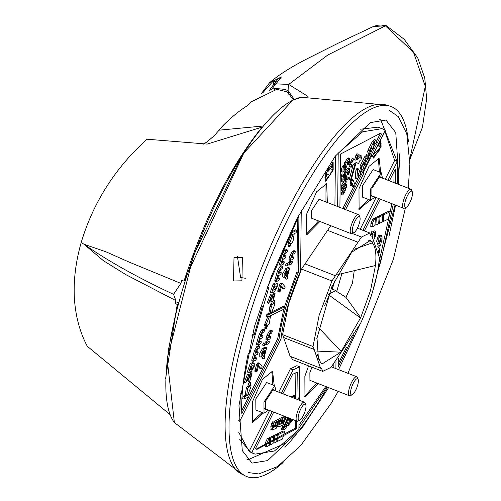 <?xml version="1.0" encoding="UTF-8"?>
<svg xmlns="http://www.w3.org/2000/svg" width="501" height="501" viewBox="0 0 501 501"><rect width="100%" height="100%" fill="white"/><g stroke="black" fill="none" stroke-linecap="round" stroke-linejoin="round"><path stroke-width="0.75" d="M283.109 462.529A198.59 57.74 -68.7 0 1 245.409 475.95L241.476 473.984A198.189 57.621 -68.7 0 1 242.121 325.318A198.189 57.621 -68.7 0 1 385.526 104.853L389.753 106.074A198.59 57.74 -68.7 0 1 408.396 141.482M237.449 256.487L240.612 277.529L245.358 278.249M233.504 280.98L234.011 257.47L242.39 257.314L241.933 280.804L233.504 280.98M245.409 475.95A198.59 57.74 -68.7 0 1 246.06 326.984A198.59 57.74 -68.7 0 1 389.753 106.074M397.694 184.08A193.543 56.269 111.3 0 0 399.472 153.838M326.752 386.91L298.915 428.117M285.088 443.423L248.183 459.661L246.749 459.01M282.608 334.649L313.025 346.517L319.124 315.367L331.95 280.955L301.533 269.081L288.708 303.5L282.608 334.649L290.098 356.28L320.515 368.154L314.165 349.454L283.748 337.586M372.713 155.454L373.627 158.103L381.073 146.793L380.904 139.084M380.491 142.597L380.491 139.917M274.229 385.494L272.575 371.185L262.493 379.301L252.473 401.708L252.579 422.424L263.495 413.018M272.87 384.968L271.855 371.028M380.741 172.544L379.088 158.235L368.999 166.351L358.985 188.758L359.092 209.474L370.001 200.068M379.382 172.018L378.368 158.078M327.328 202.492L326.702 183.66L316.613 191.783L306.599 214.19L306.706 234.906L319.92 221.473M325.963 201.966L325.982 183.504M308.572 365.874L304.858 376.282L304.965 396.999L318.179 383.566M333.178 170.046L333.14 162.374L325.694 173.678L325.731 181.349L333.178 170.046M327.222 169.463L327.735 169.664L328.669 168.248L328.017 171.48L331.95 167.127L332.263 167.923L331.737 169.739L332.796 169.269L332.044 168.668M332.37 167.246L332.345 162.399M338.231 363.757L346.485 347.243M379.063 262.123L391.926 203.7M393.291 204.233L380.86 261.153L377.359 272.763M353.706 335.113L338.194 366.932L338.288 358.196M311.672 218.254L311.597 210.57L319.068 199.273M269.024 336.209L270.496 336.685L269.338 336.234M267.002 335.175L268.361 335.701L270.784 331.505L272.187 330.823L272.312 331.768L271.511 333.171L270.108 333.848L268.624 337.593L270.496 336.685L270.621 337.63L269.82 339.027L267.352 340.179L265.993 339.647L265.987 338.689L267.002 335.175L269.419 330.973L271.028 330.372M270.822 330.297L272.306 330.81M261.29 335.131L262.762 335.614L260.889 336.522L262.374 332.777L263.776 332.094L264.578 330.698L264.453 329.752L263.05 330.435L260.626 334.63L257.921 344.005L256.562 343.473L259.267 334.098L261.685 329.902L263.294 329.301M263.213 329.207L264.578 329.739L263.088 329.22M261.397 335.081L262.881 335.595L262.887 336.553L262.086 337.956L260.213 338.864L259.199 342.377L261.19 341.457L259.913 341.018M259.599 340.993L261.065 341.469L261.196 342.415L260.388 343.818L257.927 344.964L256.568 344.431L256.562 343.473M292.027 256.512L293.498 256.988L292.34 256.537M290.004 255.479L291.369 256.005L293.786 251.809L295.189 251.126L295.314 252.072L294.513 253.475L293.11 254.151L291.626 257.896L293.498 256.988L293.624 257.934L292.822 259.33L290.355 260.482L288.996 259.95L288.989 258.992L290.004 255.479L292.421 251.277L294.037 250.682M293.824 250.6L295.314 251.114L293.949 250.581M256.556 351.539L258.021 352.021L256.155 352.929L257.633 349.184L259.036 348.502L259.844 347.105L259.712 346.16L258.309 346.842L255.892 351.038L253.187 360.413L251.828 359.881L254.533 350.506L256.95 346.31L258.56 345.709M258.478 345.615L259.837 346.147L258.353 345.627M256.662 351.489L258.147 352.003L258.153 352.967L257.345 354.364L255.479 355.272L254.464 358.785L256.456 357.864L255.178 357.426M254.859 357.401L256.33 357.877L256.462 358.822L255.654 360.225L253.193 361.371L251.828 360.839L251.828 359.881M276.815 283.441L277.247 283.391L277.266 286.747L274.448 291.645L272.106 292.778L271.674 292.822L274.473 284.574L276.815 283.441L275.45 282.908L277.247 283.391M285.608 278.75L285.576 277.779L286.534 276.377M287.875 277.861L286.948 279.27L286.941 278.312L287.868 276.903L287.875 277.861M261.14 357.188L261.121 353.831L263.939 348.934L266.714 347.757L264.916 347.268L262.58 348.408L259.756 353.299L259.775 356.662L261.134 357.188L264.396 352.241L264.741 350.562L265.605 350.143L264.321 354.589L264.666 355.347L263.219 355.115M284.142 277.491L284.123 274.135L286.941 269.237L289.716 268.06L287.918 267.572L285.583 268.711L282.758 273.602L282.777 276.965L284.142 277.491L287.399 272.55L287.749 270.866L288.607 270.446L287.323 274.892L287.668 275.65L286.228 275.418M265.023 344.488L266.125 344.851L266.801 342.509L269.262 341.363L267.985 340.924M264.672 343.254L265.442 341.976L267.778 340.843L269.137 341.375L269.269 342.321L268.461 343.717L266.125 344.851M271.818 311.879L282.921 306.493L284.286 307.025L284.411 307.965L283.61 309.368L270.54 315.711L269.331 323.352L268.53 324.748L267.803 325.099L266.2 328.856L266.87 325.556L266.144 325.907L266.018 324.961L269.544 316.194L267.578 317.102L266.219 316.569L266.213 315.611L267.02 314.208L268.862 313.319L269.976 306.061L270.872 304.276L271.598 303.925L272.275 301.583M267.703 317.083L267.572 316.144L268.379 314.741L267.02 314.208M266.144 325.907L264.66 325.387L264.653 324.429L267.597 317.102M271.598 303.925L272.957 304.458L274.567 300.7L273.89 304.001L274.617 303.65L274.604 305.009L271.216 313.363L284.405 307.007L283.128 306.574M270.026 298.371L270.69 301.107L272.275 301.765L270.941 297.444L269.469 301.909L268.505 303.299L271.868 295.07L272.982 298.79L274.128 294.82L275.062 293.404L273.728 292.885M264.127 345.771L264.127 344.813L265.054 343.404L265.06 344.362L264.127 345.771L262.768 345.245L262.762 344.287L263.72 342.884M284.292 255.435L285.764 255.917L283.892 256.825L285.376 253.08L286.779 252.398L287.587 251.001L287.455 250.055L286.052 250.738L283.635 254.934L280.929 264.309L279.564 263.776L282.27 254.402L284.687 250.206L286.303 249.604M286.215 249.511L287.455 250.055L286.09 249.523M284.399 255.385L285.889 255.898L285.889 256.856L285.088 258.259L283.215 259.167L282.201 262.681L284.192 261.76L282.915 261.322M282.602 261.297L284.073 261.772L284.199 262.718L283.397 264.121L280.929 265.267L279.571 264.735L279.564 263.776M256.343 371.773L256.218 370.828L257.909 364.966L258.71 363.569L259.462 363.313L262.079 366.456L262.036 367.377L261.059 368.755L258.503 365.686L257.044 371.429L256.218 371.786L254.859 371.254L256.543 364.434L257.927 362.755L259.355 363.269M279.558 271.843L281.03 272.325L279.157 273.233L280.635 269.488L282.044 268.805L282.846 267.409L282.721 266.463L281.318 267.146L278.894 271.342L276.189 280.717L274.83 280.184L277.535 270.809L279.953 266.613L281.562 266.012M281.481 265.918L282.721 266.463L281.355 265.931M281.149 272.312L281.155 273.27L280.347 274.667L278.481 275.575L277.466 279.088L279.458 278.168L278.18 277.729M277.867 277.704L279.333 278.18L279.464 279.126L278.656 280.529L276.195 281.675L274.836 281.142L274.83 280.184M289.002 265.167L289.803 262.812L292.265 261.666M287.674 263.557L288.444 262.28L290.78 261.146L292.146 261.679L292.271 262.624L291.469 264.021L289.127 265.154M279.345 292.077L279.22 291.131L280.911 285.269L281.712 283.873L282.464 283.616L285.082 286.76L285.038 287.68L284.061 289.058L281.506 285.99L280.046 291.732L279.226 292.089L277.861 291.557L279.545 284.737L280.929 283.059L282.357 283.572M253.807 363.137L254.245 363.087L254.264 366.444L251.439 371.341L249.103 372.475L248.665 372.519L251.471 364.271L253.807 363.137L252.448 362.605L254.245 363.087M285.795 265.555L285.764 264.591L286.722 263.188M288.062 264.666L287.136 266.075L287.129 265.117L288.056 263.708L288.062 264.666M263.939 358.966L263.939 358.008L264.866 356.599L264.872 357.557L263.939 358.966L262.58 358.44L262.574 357.476L263.532 356.073M247.024 378.067L247.688 380.804L249.047 381.336L247.939 377.14L246.467 381.605L245.503 382.996L248.865 374.767L249.98 378.487L251.126 374.516L252.059 373.101L250.375 379.921L249.266 381.461M360.67 317.69L340.799 352.178L322.181 363.883L319.926 362.311L320.158 361.509L318.423 358.685L317.052 338.864L316.732 339.02L331.831 286.704L351.702 252.222L370.32 240.518L372.575 242.089L372.343 242.891C375.562 246.655 376.595 254.201 375.449 265.536L370.571 290.392L360.67 317.69L345.934 297.331L352.416 283.309L354.251 270.646M255.892 410.05L255.792 398.909L266.626 382.526M268.58 410.081L264.021 413.225L263.964 402.096L274.755 385.701L275.988 391.106M362.405 197.1L362.304 185.959L373.132 169.576M375.092 197.131L370.527 200.268L370.471 189.146L381.267 172.751L382.501 178.156M309.931 380.347L309.862 372.663L311.966 367.202M286.466 424.61L287.831 421.823L288.72 417.94M293.179 419.681L287.906 425.8L290.085 418.473M290.956 396.942L293.887 395.464M294.626 398.414L295.039 395.915L292.321 397.475M378.242 250.281L378.806 250.5L379.802 248.17L379.695 251.452L378.336 254.658M378.806 250.5L378.343 252.986M373.433 231.512L373.69 232.79L375.6 231.374L375.625 235.689L374.491 238.658M373.063 231.374L374.241 230.842L375.6 231.374M379.852 235.921L380.102 237.198L382.019 235.783L382.044 240.098L380.91 243.06L381.054 244.137L379.915 246.116L379.771 245.039L377.823 246.442M379.476 235.777L380.66 235.251L382.019 235.777M344.594 180.755L345.903 181.268L346.354 180.911L344.826 180.416M342.997 187.217L343.016 185.558L345.903 181.268L346.36 181.869L345.884 182.928L342.997 187.217L342.546 187.574L341.194 187.048M349.967 184.863L351.333 185.395L352.366 184.468L352.522 183.472L353.844 186.879L354.858 185.558L354.94 184.694L353.048 179.834L352.309 180.435L351.702 182.088L351.433 185.877L350.074 185.345L350.719 180.366L351.683 179.302L352.836 179.753M371.51 148.81L372.744 149.361L373.677 147.945L372.995 145.14L374.084 142.954L374.823 142.353L375.387 143.812L376.401 142.491L375.913 140.174L374.303 139.353M371.385 148.828L372.663 149.26L371.905 147.319L370.27 150.588L371.028 152.536L369.932 154.715L368.573 154.183L367.628 151.753L367.985 150.175L372.349 141.451L374.548 139.641M342.659 176.784L342.653 175.826L343.586 174.411L343.586 175.369L342.659 176.784L341.294 176.258L341.294 175.294L342.246 173.891M349.51 162.6L350.875 161.641L352.341 158.422L355.998 160.282L357.332 155.667L358.259 154.252L356.937 159.825L361.171 155.316L359.925 155.103M357.802 156.832L359.505 154.941L360.87 155.473L361.177 156.268L360.657 158.084L361.59 157.633L360.914 159.976L359.981 160.426L358.509 163.652L356.217 162.318L351.502 178.65L350.568 180.066L355.278 162.775L351.345 167.127L351.038 166.332L351.558 164.516L350.625 164.967L350.493 164.027L351.301 162.625L349.936 162.092M343.179 165.305L341.619 168.323L341.638 171.68L343.003 172.212L344.588 170.966L345.458 169.676L347.506 163.771L347.519 162.524L348.383 161.234L348.352 164.553L349.504 162.838L349.548 158.692L348.978 158.717L346.097 163.007L345.508 164.873L344.143 164.341L344.481 164.585L344.149 164.165L344.732 162.481L347.619 158.184L348.189 158.159M346.16 164.986L345.508 164.873L345.847 165.117L345.471 168.017L343.924 169.839L344.525 165.825L343.843 166.601L342.985 168.856L343.003 172.212M346.398 179.327L346.373 178.356L347.331 176.953M348.671 178.437L347.738 179.846L347.732 178.888L348.665 177.479L348.671 178.437M358.935 175.832L359.298 175.976L360.313 174.655L360.751 171.085L359.824 172.338L358.497 168.931L357.576 169.914L356.862 178.431L357.013 178.819L357.745 178.212L359.111 175.488L359.38 176.076L358.91 175.889M359.167 170.641L360.72 171.079M363.87 164.077L365.11 164.622L366.037 163.207L365.361 160.401L366.45 158.222L367.183 157.615L367.753 159.074L368.767 157.759L368.279 155.435L366.669 154.615M363.745 164.09L365.029 164.528L364.271 162.581L362.636 165.85L363.388 167.797L363.313 168.662L362.298 169.977L360.939 169.444L359.994 167.015L360.351 165.436L364.709 156.719L366.914 154.903M342.371 176.026L341.519 178.281L341.532 181.638L342.897 182.17L344.481 180.924L345.352 179.634L347.4 173.728L347.412 172.482L348.283 171.192L348.245 174.511L349.397 172.795L349.441 168.649L348.878 168.674L345.991 172.97L345.402 174.83L344.037 174.298L344.375 174.542L344.043 174.123L344.625 172.438L347.512 168.142L348.082 168.117M346.053 174.943L345.402 174.83L345.74 175.074L345.371 177.974L343.818 179.796L344.425 175.788L343.736 176.559L342.878 178.813L342.897 182.17M341.156 190.367L342.509 190.894L342.96 190.537L342.978 188.877L345.865 184.587L346.435 184.556L346.41 187.048L344.65 192.108L342.916 194.682L342.465 195.039L341.112 194.513M344.381 188.42L345.252 188.764L345.145 189.391L342.935 193.023L341.576 192.497L342.678 190.85M266.776 409.38L265.405 409.661L265.367 401.414L273.371 389.258L274.179 390.398M272.5 289.378L273.759 288.764L275.062 286.303M272.475 290.311L272.782 290.436L273.796 286.916L276.139 285.783L276.333 287.198L275.124 289.296L272.594 290.455M262.054 353.38L263.451 351.257L263.457 352.698L262.061 354.821L262.054 353.38M285.056 273.684L286.453 271.561L286.459 273.001L285.063 275.124L285.056 273.684M249.492 369.074L250.757 368.46L252.059 365.999M249.467 370.007L249.78 370.133L250.794 366.613L253.13 365.479L253.324 366.895L252.116 368.993L249.592 370.151M380.691 177.448L379.883 176.308L371.88 188.464L371.917 196.711L373.283 196.423M292.49 419.412L290.63 421.648L291.958 419.205M374.685 236.146L374.297 237.255L373.878 234.192L374.679 233.748L374.685 236.146M381.104 240.549L380.716 241.657L380.297 238.595L381.092 238.15L381.104 240.549M284.912 447.393A193.543 56.269 111.3 0 0 327.441 387.179M379.263 119.438L380.76 119.939L397.093 161.366M294.275 99.455L288.895 91.789L288.689 84.425L307.739 96.267M261.347 93.624L269.576 82.74L281.43 76.941L271.83 89.065L274.911 88.614C283.503 88.84 288.163 89.904 288.895 91.789L288.056 94.576M360.488 129.195L378.192 127.135M298.997 420.571L298.903 429.582L274.454 450.988L255.047 454.138L250.963 452.541L239.541 439.127M269.275 90.668L272.732 85.777A5.091 4.947 -144.4 0 1 275.694 83.855L288.689 84.425L327.798 55.022L385.388 25.839L413.538 52.411L425.293 86.354L409.856 158.93M274.911 88.614L274.661 89.454M260.282 307.589L262.33 306.593L254.207 334.724L252.153 334.737M240.236 392.959L239.741 421.31L238.326 420.752M377.979 127.054L382.069 128.651L362.661 131.801L338.213 153.206L337.705 153.005M382.069 128.651L385.263 130.366L372.036 156.819L370.721 156.381M384.831 131.237L394.65 160.414L385.244 179.22M397.343 183.948L397.374 161.479L394.65 160.414M395.064 204.928L372.387 292.365M360.094 324.134L338.551 369.644M325.756 386.522L298.947 425.268M255.047 454.138L249.129 451.357L238.77 432.413M409.862 159.537L422.431 127.304L426.652 98.785L424.773 78.093L417.74 57.903L404.251 39.36L386.478 25.789L373.433 26.472L338.501 43.017L307.764 58.454C290.912 67.103 278.187 75.194 269.576 82.74M269.607 90.28L271.83 89.065M279.007 339.352L241.808 413.726C241.106 397.287 243.229 377.303 248.177 353.775L249.961 352.911L268.905 287.273L267.121 288.144L298.922 215.85L298.314 272.463C288.106 296.586 281.668 318.886 279.007 339.352L277.648 338.82L249.617 394.857M254.207 334.724L251.84 335.87M239.741 421.31L281.023 338.776C283.409 318.179 289.935 295.565 300.6 270.947L301.251 210.345M291.194 356.712L292.29 359.524L322.7 371.391L321.561 368.454L320.515 368.154M330.716 225.688L301.533 269.081M333.215 364.089L333.184 367.552M376.088 197.519L360.213 229.264M369.995 157.834L370.226 158.429L369.776 158.272M363.482 171.924L370.226 158.429M335.451 155.892L334.918 205.46M297.607 399.541L299.247 397.093L299.573 366.757L296.849 365.699L290.411 368.824L278.731 392.17M269.576 410.469L249.129 451.357M299.304 392.001L299.441 400.255M299.573 366.757L293.129 369.888L281.456 393.235M272.3 411.534L251.853 452.416M296.717 421.065L296.636 428.718L256.9 449.391L255.429 448.721L273.746 412.098M282.902 393.799L292.628 374.347L297.243 372.111L296.955 399.284M397.374 161.479L387.962 180.285M378.812 198.584L362.937 230.328M335.989 360.701L335.902 368.611M389.409 180.848L395.308 169.062L395.264 183.134M364.384 230.892L380.259 199.147M345.615 209.631L363.914 173.045L363.244 171.329L371.366 155.097L372.036 156.819M338.213 153.206L337.643 206.518M339.903 207.401L340.48 154.064L380.215 133.391L381.687 134.061L344.488 208.435L343.486 208.798M262.712 92.879L273.101 81.175L281.43 76.941L278.005 79.083M248.59 396.911L241.707 410.676M298.314 272.463L296.949 271.93L284.386 307M283.741 309.261L277.648 338.82M297.525 218.499L296.949 271.93M268.905 287.273L267.615 286.772M352.297 233.46L361.478 237.048L369.801 233.009L370.94 235.946L371.986 236.247L379.476 257.883C377.641 277.567 371.335 299.423 360.551 323.446L331.023 367.352L322.7 371.391M305.015 263.902L335.432 275.769L357.996 242.227L327.579 230.36M369.801 233.009L357.401 228.168M293.129 369.888L290.411 368.824M298.045 399.71L298.057 398.871M373.063 157.539L377.478 151.985M251.94 422.055L262.129 412.486M358.453 209.105L368.642 199.536M306.067 234.531L318.561 220.941M304.326 396.623L316.82 383.033M325.168 180.792L329.552 175.287M256.23 449.109L295.277 428.186L296.636 428.718M295.872 372.919L295.59 398.752M295.358 420.533L295.277 428.186M393.905 182.602L394.049 171.58M353.65 186.867L343.122 207.902L344.488 208.435M381.687 134.061L380.322 133.535L376.389 141.401M375.193 143.8L373.665 146.849M372.462 149.248L370.934 152.304M369.738 154.703L368.755 156.663M367.552 159.061L366.024 162.117M364.828 164.51L363.3 167.566M362.104 169.964L360.3 173.565M359.104 175.964L354.846 184.468M380.322 133.535L379.52 133.141M343.122 207.902L342.12 208.266M273.853 84.193L273.101 81.175A7.039 0.977 -176.1 0 1 275.707 81.726M271.667 292.828L270.308 292.296L273.114 284.042L275.45 282.908M290.605 232.232L295.584 229.978M288.538 246.292L289.008 243.605M295.502 229.884L296.861 230.416L296.06 232.777L294.219 233.666L293.104 240.925L292.208 242.709L291.482 243.06L289.879 246.818L290.549 243.511L289.822 243.862L289.841 242.503L293.223 234.155L291.263 235.057L288.476 241.977L288.338 243.348L289.697 243.881M291.175 234.963L289.897 234.531L289.822 233.848M264.86 328.337L265.323 325.65M267.221 302.798L270.502 294.538L271.868 295.07M272.293 295.934L273.703 292.872M247.914 385.964L247.193 386.321L246.298 388.106L245.177 395.358L243.342 396.253L242.534 398.614L244.025 399.128L244.701 396.779L246.542 395.89L247.663 388.638L248.552 386.847L249.279 386.496L247.914 385.964L248.59 383.622L249.548 382.219M259.462 363.313L258.103 362.78M259.806 368.266L258.265 366.507M282.464 283.616L281.105 283.084M282.808 288.57L281.268 286.81M248.665 372.525L247.306 371.993L250.112 363.739L252.448 362.605M244.219 382.495L247.5 374.234L248.865 374.767M249.291 375.631L250.719 372.581M357.996 242.227L361.478 237.048M331.95 280.955L335.432 275.769M314.165 349.454L313.025 346.517M378.174 145.753L379.714 142.297M376.758 151.703L376.62 151.346M324.917 177.341L325.713 177.655L327.297 173.972L329.608 175.306L327.234 174.191M328.781 168.593L330.591 166.595L331.011 166.758M269.237 438.557L269.294 437.755L272.099 436.396L273.458 436.928L270.653 438.287L269.294 437.755M276.721 434.924L276.777 434.123L283.253 430.979L284.612 431.511L278.136 434.655L276.777 434.123M269.72 438.744L269.281 445.408L266.476 446.767L265.11 446.234L265.33 442.903L267.277 438.732L268.354 438.212L269.72 438.744L268.642 439.264L267.277 438.732M272.982 436.74L273.032 435.939L275.838 434.58L277.203 435.112L274.398 436.471L273.032 435.939M271.223 429.463L270.834 426.627L271.849 423.113L272.782 421.698L274.122 422.224L275.143 420.577M276.458 421.084L277.479 419.437M278.437 419.813L279.326 418.517L280.666 419.043L281.694 417.396M283.002 417.909L284.029 416.262M279.602 424.391L280.692 419.049L279.758 420.464L278.744 423.984L279.132 426.814L277.285 426.257M282.827 425.023L281.568 429.438M284.086 422.205L286.384 417.032M374.892 218.718L374.948 217.916L377.754 216.557L379.113 217.09L376.307 218.449L374.948 217.916M378.023 247.87L379.727 248.139M378.637 216.902L378.687 216.1L381.493 214.741L382.858 215.273L380.052 216.632L378.687 216.1M370.702 235.332L371.034 233.159L372.068 230.986L373.414 231.506M375.374 218.906L374.936 225.569L372.13 226.928L370.765 226.396L370.984 223.064L372.932 218.899L374.009 218.373L375.374 218.906L374.297 219.425L372.932 218.899M382.376 215.086L382.432 214.284L388.908 211.14L390.266 211.672L383.791 214.816L382.432 214.284M376.52 241.438L378.487 235.389L379.827 235.915M341.638 186.685L341.651 185.026L343.943 181.625M353.048 179.834L351.683 179.302M352.691 186.428L352.053 185.245M357.182 163.132L356.148 162.543M349.228 179.546L353.055 165.236M349.967 164.779L349.679 166.752M350.418 164.892L349.047 164.322M354.639 159.75L355.967 155.135L356.925 153.732M344.582 166.589L344.989 164.954M355.86 178.369L355.472 177.617L355.829 170.672L356.405 169.006L357.138 168.399L358.29 168.85M358.497 168.931L357.138 168.399M344.475 176.546L344.888 174.912M341.557 194.156L341.576 192.497M341.601 190.004L341.619 188.345L342.221 187.449M268.361 335.701L267.346 339.221L265.987 338.689M267.478 340.166L267.346 339.221M258.053 344.951L257.921 344.005M291.369 256.005L290.355 259.524L288.989 258.992M290.48 260.47L290.355 259.524M253.318 361.359L253.187 360.413M295.377 229.896L296.736 230.429L292.058 232.702L290.699 232.17M291.382 235.044L292.058 232.702M266.714 347.757L264.666 355.347M289.716 268.06L287.668 275.65M268.862 313.319L270.221 313.845L271.342 306.593L272.231 304.808L272.957 304.458M270.221 313.845L268.379 314.741M274.06 303.431L274.742 303.637L274.072 303.374M272.275 301.765L273.377 300.224L275.062 293.404M267.177 302.792L268.542 303.324L267.146 302.767M250.394 385.419L251.064 385.676L250.212 386.046L250.888 382.739L249.279 386.496M245.177 395.358L246.542 395.89M244.025 399.128L248.703 396.855L249.504 394.5L248.139 393.968M250.381 385.476L250.938 385.695L250.926 387.054L247.538 395.408L249.379 394.512L248.101 394.011M281.055 265.254L280.929 264.309M259.743 368.26L261.109 368.792L259.693 368.222M276.32 281.662L276.189 280.717M282.746 288.563L284.061 289.058L282.696 288.526M244.175 382.488L245.503 382.996L244.137 382.463M317.171 354.332L320.158 361.509M317.052 338.864L316.814 338.325M372.575 242.089L368.398 240.129M354.238 249.216L372.343 242.891M375.449 265.536L337.856 274.623M324.585 305.491A36.924 10.734 111.3 0 0 329.126 295.189L360.351 317.847M341.037 351.37L318.561 327.585M316.757 351.088L340.799 352.178M374.967 150.958L374.51 153.506M374.817 153.35L378.75 148.997L378.098 152.223L379.032 150.814L381.061 143.781L381.054 142.823L379.695 142.29M377.704 145.478L379.47 146.505L381.054 142.823M330.591 166.595L332.257 166.965L330.898 166.432M327.735 169.664L325.706 176.696L325.049 176.44M325.713 177.655L325.706 176.696M331.95 169L332.677 169.282L331.994 171.624L331.061 172.081L330.541 173.897L329.595 175.3L328.23 174.768M269.331 444.606L270.214 444.951L270.653 438.287M270.214 444.951L273.026 443.592L273.458 436.928M287.831 421.823L289.196 422.356M276.815 440.974L277.698 441.318L282.451 439.014L284.612 431.511M277.698 441.318L278.136 434.655M293.805 395.37L295.039 395.915L293.68 395.383M266.476 446.767L266.695 443.435L268.642 439.264M265.33 442.903L266.695 443.435M273.076 442.79L273.959 443.135L276.765 441.769L277.203 435.112M273.959 443.135L274.398 436.471M274.185 421.98L275.55 422.506L274.197 427.196L273.258 427.654L274.141 422.23L273.208 423.646L272.193 427.159L272.582 429.996L276.327 428.18L278.825 420.921L278.819 419.963L277.454 419.431M270.847 429.507L272.582 429.996M275.45 425.637L276.533 426.063L277.886 421.372L278.819 419.963M275.55 422.506L276.477 421.097L276.483 422.055L275.13 426.746L276.533 426.063M274.197 427.196L273.114 426.777M280.735 418.798L282.101 419.331L280.742 424.021L279.683 424.491M279.132 426.814L282.877 424.998L283.679 423.602L285.37 417.74L285.37 416.782L284.004 416.25M282 422.462L283.084 422.882L284.436 418.197L285.37 416.782M282.101 419.331L283.027 417.915L283.034 418.874L281.681 423.564L283.084 422.882M280.742 424.021L279.658 423.595M281.568 429.432L283.052 429.952L285.395 428.818L286.196 427.416L286.704 424.698L285.601 426.702L284.199 427.378L288.444 417.834M284.662 426.332L285.601 426.702M283.052 429.952L283.541 427.009L287.749 417.565M374.986 224.767L375.869 225.112L376.307 218.449M375.869 225.112L378.675 223.753L379.113 217.09M378.405 247.619L379.802 248.17M378.731 222.951L379.614 223.296L382.42 221.937L382.858 215.273M379.614 223.296L380.052 216.632M373.539 231.712L372.4 233.691L372.55 234.769L371.185 234.236M371.924 236.221L372.55 234.769M372.13 226.928L372.349 223.596L374.297 219.425M370.984 223.064L372.349 223.596M382.47 221.135L383.353 221.48L388.106 219.175L390.266 211.672M383.353 221.48L383.791 214.816M379.958 236.121L378.819 238.1L378.963 239.177L377.604 238.645M377.391 244.237L378.963 239.177M379.032 245.928L380.021 246.31L379.138 245.816M352.566 186.441L353.931 186.973L352.485 186.347M374.028 143.28L375.468 143.912M375.913 140.174L373.708 141.983L369.343 150.707L367.985 150.175M367.628 151.753L368.987 152.285L369.343 150.707M368.987 152.285L370.02 154.809L368.655 154.277M350.875 161.641L352.234 162.174L353.706 158.949M352.234 162.174L351.301 162.625M350.625 164.967L349.134 164.453M360.87 157.345L361.716 157.615L360.883 157.289M347.481 164.215L348.464 164.885L347.45 164.485M349.548 158.692L347.619 158.184M355.735 178.381L357.094 178.913L355.654 178.287M366.394 158.541L367.753 159.074L366.475 158.642M368.279 155.435L366.074 157.245L361.709 165.969L360.351 165.436M359.994 167.015L361.353 167.547L361.709 165.969M361.353 167.547L362.386 170.071L361.021 169.545M347.375 174.173L348.358 174.843L347.343 174.442M349.441 168.649L347.512 168.142M344.995 184.243L346.435 184.556M342.96 190.537L345.27 187.105L345.252 188.764M342.916 194.682L342.935 193.023M345.934 297.331L336.728 291.494L341.882 273.646M328.744 294.112L335.977 290.599L336.728 291.494M329.126 295.189L328.437 294.262M291.181 418.905L290.392 420.276L290.78 418.742M372.6 236.528L372.738 236.171L372.8 236.641M379.157 240.574L379.576 243.636L378.781 244.081L379.157 240.574M358.735 174.517L358.015 175.951L358.165 173.052L358.735 174.517L358.102 174.267M335.977 290.599L332.345 289.183L334.737 280.904M331.424 287.643L332.77 287.712M378.493 243.217L379.576 243.636M332.257 286.315L331.95 287.392M353.913 232.658L352.147 233.535A10.189 2.962 -68.7 0 1 351.132 233.654A10.189 2.962 -68.7 0 1 351.095 225.982A10.189 2.962 -68.7 0 1 358.541 214.678A10.189 2.962 -68.7 0 1 359.204 215.449L359.912 217.29A8.661 2.518 -68.7 0 1 359.38 223.152A8.661 2.518 -68.7 0 1 353.913 232.658A8.661 2.518 -68.7 0 1 353.017 226.239A8.661 2.518 -68.7 0 1 356.775 218.336A8.661 2.518 -68.7 0 1 359.912 217.29M170.039 414.571L87.287 346.266L86.435 344.638C79.459 330.873 75.432 315.235 74.348 297.732C73.465 280.172 75.745 261.772 81.181 242.547C93.061 203.062 114.428 169.144 145.271 140.806L147.05 139.222L207.22 144.081L262.211 127.072M177.905 304.533L175.062 303.706L175.889 300.613L125.782 274.598L103.4 260.677L84.005 244.237L81.181 242.547M177.579 304.47L168.073 351.596M165.624 378.468L177.204 304.652M175.889 300.613L173.546 294.344C137.211 277.354 107.364 260.652 84.005 244.237L105.961 251.815L129.364 262.192L180.861 283.391L181.844 280.222L183.98 281.174C204.734 217.566 230.278 166.839 260.614 128.995L261.39 128.074M293.486 99.812L287.23 91.883L276.784 89.353L251.345 101.747L246.786 105.968L243.505 108.285C235.263 113.627 221.993 125.807 219.081 130.179L263.175 126.008M173.546 294.344L180.861 283.391M178.437 302.56L177.911 302.322L175.062 303.706M244.939 150.657L183.98 281.174M184.362 280.986L184.756 281.061M352.172 394.75L350.412 395.627A10.189 2.962 -68.7 0 1 349.397 395.746A10.189 2.962 -68.7 0 1 349.36 388.075A10.189 2.962 -68.7 0 1 356.8 376.765A10.189 2.962 -68.7 0 1 357.463 377.541L358.171 379.382A8.661 2.518 -68.7 0 1 357.639 385.244A8.661 2.518 -68.7 0 1 352.172 394.75A8.661 2.518 -68.7 0 1 351.282 388.331A8.661 2.518 -68.7 0 1 355.034 380.428A8.661 2.518 -68.7 0 1 358.171 379.382M406.298 207.232L404.532 208.103A10.189 2.962 -68.7 0 1 403.518 208.228A10.189 2.962 -68.7 0 1 403.48 200.55A10.189 2.962 -68.7 0 1 410.926 189.246A10.189 2.962 -68.7 0 1 411.59 190.023L412.298 191.858A8.661 2.518 -68.7 0 1 411.766 197.726A8.661 2.518 -68.7 0 1 406.298 207.232A8.661 2.518 -68.7 0 1 405.403 200.813A8.661 2.518 -68.7 0 1 409.16 192.904A8.661 2.518 -68.7 0 1 412.298 191.858M299.786 420.182L298.02 421.053A10.189 2.962 -68.7 0 1 297.012 421.178A10.189 2.962 -68.7 0 1 296.968 413.5A10.189 2.962 -68.7 0 1 304.414 402.197A10.189 2.962 -68.7 0 1 305.078 402.973L305.785 404.814A8.661 2.518 -68.7 0 1 305.253 410.676A8.661 2.518 -68.7 0 1 299.786 420.182A8.661 2.518 -68.7 0 1 298.897 413.763A8.661 2.518 -68.7 0 1 302.648 405.854A8.661 2.518 -68.7 0 1 305.785 404.814M174.367 422.525L167.121 358.904L193.674 255.015L242.415 154.546L292.903 100.094L301.301 97.257A177.26 51.534 111.3 0 0 293.248 99.981A177.26 51.534 111.3 0 0 181.043 294.745A177.26 51.534 111.3 0 0 174.367 422.525L242.058 474.272M264.91 353.38L264.127 353.073M262.58 348.408L263.939 348.934M287.912 273.684L287.129 273.377M285.583 268.711L286.941 269.237M266.156 324.548L264.797 324.015M286.916 423.414L288.275 423.946M291.338 396.516L292.703 397.049M344.732 162.481L346.097 163.007M343.786 168.981L344.607 169.307M342.477 166.069L343.843 166.601M359.524 171.567L360.094 171.793M344.625 172.438L345.991 172.97M343.68 178.945L344.5 179.264M343.172 176.339L343.736 176.559M344.669 190.449L343.36 189.942M273.759 288.764L275.124 289.296M250.757 368.46L252.116 368.993M269.419 330.973L270.784 331.505M266.119 339.634L267.271 340.085M261.685 329.902L263.05 330.435M259.267 334.098L260.626 334.63M256.694 344.419L257.846 344.87M292.421 251.277L293.786 251.809M289.121 259.938L290.273 260.388M256.95 346.31L258.309 346.842M254.533 350.506L255.892 351.038M251.953 360.826L253.111 361.277M273.114 284.042L274.473 284.574M288.476 241.977L289.841 242.503M288.463 243.336L289.622 243.787M288.507 245.327L289.872 245.859M264.916 347.268L266.281 347.8M287.918 267.572L289.284 268.104M265.442 341.976L266.801 342.509M265.042 344.431L265.918 344.769M271.342 306.593L269.976 306.061M266.344 316.557L267.496 317.008M264.785 325.374L265.937 325.825M266.194 327.898L264.829 327.366M272.481 301.665L273.634 302.116M270.872 304.276L272.231 304.808M270.909 301.233L272.068 301.683M272.769 294.287L274.128 294.82M271.085 297.657L270.69 297.5M248.59 383.622L249.955 384.154M247.193 386.321L248.552 386.847M246.298 388.106L247.663 388.638M243.342 396.253L244.701 396.779M242.659 398.596L243.818 399.047M284.687 250.206L286.052 250.738M282.27 254.402L283.635 254.934M279.696 264.722L280.848 265.173M256.136 371.692L254.984 371.241M257.351 363.037L258.71 363.569M256.543 364.434L257.909 364.966M254.852 370.295L256.218 370.828M279.953 266.613L281.318 267.146M277.535 270.809L278.894 271.342M274.955 281.13L276.114 281.581M288.444 262.28L289.803 262.812M288.044 264.735L288.92 265.073M279.138 291.995L277.986 291.544M280.353 283.341L281.712 283.873M279.545 284.737L280.911 285.269M277.855 290.599L279.22 291.131M250.112 363.739L251.471 364.271M247.907 380.929L249.06 381.38M249.767 373.984L251.126 374.516M248.083 377.353L247.682 377.197M377.059 150.864L378.092 151.264M378.762 143.699L380.121 144.232M271.849 423.113L273.208 423.646M270.834 426.627L272.193 427.159M276.527 420.84L277.886 421.372M278.925 420.139L279.758 420.464M278.024 423.702L278.744 423.984M283.078 417.665L284.436 418.197M284.912 425.781L285.77 426.113M282.182 426.476L283.541 427.009M281.982 427.027L283.341 427.56M281.562 428.474L282.927 429.006M281.694 429.42L282.846 429.871M371.034 233.159L372.4 233.691M377.453 237.568L378.819 238.1M343.016 185.558L341.651 185.026M350.719 180.366L352.078 180.899M352.309 180.435L350.95 179.909M350.343 181.556L351.702 182.088M372.349 141.451L373.708 141.983M355.967 155.135L357.332 155.667M353.675 158.942L352.341 158.422M351.395 159.825L352.76 160.358M349.673 165.8L351.038 166.332M349.203 178.575L350.562 179.107M344.149 164.165L345.508 164.697M345.471 168.017L344.237 167.534M356.405 169.006L357.764 169.538M356.217 169.382L357.576 169.914M355.829 170.672L357.188 171.204M355.472 177.617L356.831 178.149M355.503 177.899L356.862 178.431M364.709 156.719L366.074 157.245M344.043 174.123L345.402 174.655M345.371 177.974L344.131 177.492M341.619 188.345L342.978 188.877M246.855 459.141L248.183 459.661M358.541 214.678L319.043 199.26M272.312 330.81L270.947 330.278M285.583 278.738L286.941 279.27M281.149 272.306L279.79 271.78M292.271 261.66L290.906 261.134M285.77 265.549L287.136 266.081M255.848 410.031L264.021 413.225M362.361 197.081L370.527 200.275M346.379 179.32L347.738 179.846M301.301 97.257L386.146 105.035M379.426 119.42L380.76 119.939M272.732 85.777L278.011 79.077M269.507 82.79L261.309 93.643M373.64 26.378L377.673 25.219L380.942 25.05L386.183 25.676M370.89 235.821L371.986 236.247M351.132 233.654L311.641 218.242M291.256 235.057L289.897 234.531M288.513 246.285L289.879 246.818M286.509 276.37L287.868 276.896M264.835 328.324L266.2 328.856M273.371 300.237L274.567 300.7M272.124 301.771L270.784 301.251M263.695 342.872L265.054 343.404M249.523 382.207L250.863 382.733M259.418 363.275L258.053 362.743M289.002 265.173L288.025 264.791M282.42 283.579L281.055 283.046M286.697 263.175L288.056 263.708M263.507 356.067L264.866 356.593M249.122 381.468L247.782 380.948M252.041 373.095L250.694 372.569M373.821 153.243L374.51 153.513M376.739 151.69L378.098 152.223M266.588 382.513L274.755 385.701M373.095 169.563L381.267 172.751M349.397 395.746L309.9 380.334M328.669 168.248L327.93 167.96M286.779 425.362L287.906 425.8M289.703 424.021L289.284 423.852M276.483 421.097L275.118 420.564M283.027 417.915L281.668 417.383M285.583 424.266L286.678 424.691M375.449 143.9L374.109 143.374M342.221 173.878L343.586 174.411M356.9 153.719L358.259 154.252M351.038 167.29L349.679 166.758M350.568 180.066L349.21 179.533M348.076 157.828L349.435 158.36M344.262 164.666L345.621 165.198M343.166 165.299L344.5 165.818M347.299 176.947L348.665 177.479M347.97 167.791L349.329 168.317M344.156 174.624L345.515 175.156M343.567 175.456L344.4 175.776M345.277 183.823L346.323 184.23M398.452 184.381L398.921 179.452L395.771 132.64L385.945 120.046L370.283 122.613L335.169 156.256L297.149 218.248L271.523 275.963L254.402 326.721L238.946 405.685L242.29 450.606L252.078 463.093L267.622 460.594L302.454 427.403L328.6 387.63M347.988 373.326L393.41 259.242L405.478 207.639M408.284 188.213L409.874 164.065L406.768 133.773L398.314 116.683L389.653 110.558M388.826 237.079L395.577 205.122M338.194 391.375L331.086 403.43L300.725 445.539L277.51 466.569L258.785 473.952L248.371 472.581M219.081 130.179L214.177 135.777L207.27 141.658M206.387 142.271L203.168 144.244M206.85 144.1L207.22 144.081M331.368 366.838L356.8 376.765M371.109 195.578L403.518 208.228M378.512 176.596L410.926 189.246M264.597 408.528L297.012 421.178M271.999 389.546L304.414 402.197"/></g></svg>
